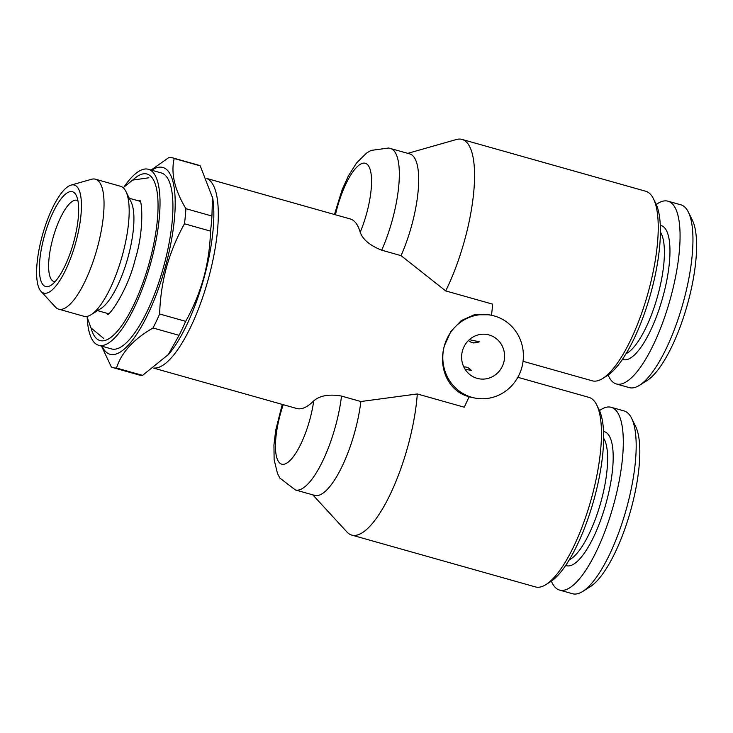 <?xml version="1.0" encoding="UTF-8"?>
<svg xmlns="http://www.w3.org/2000/svg" width="733" height="733" viewBox="0 0 733 733"><rect width="100%" height="100%" fill="white"/><g stroke="black" fill="none" stroke-linecap="round" stroke-linejoin="round"><path stroke-width="1.1" d="M608.133 375.039A94.96 28.807 -74.2 0 0 616.38 383.964L629.28 387.61A94.96 28.807 -74.2 0 0 639.451 385.338L647.056 380.564A87.923 26.681 -74.2 0 0 687.682 303.535A87.923 26.681 -74.2 0 0 692.328 220.12L688.342 212.066A94.96 28.807 -74.2 0 0 680.856 204.819L667.955 201.181A94.96 28.807 -74.2 0 0 656.264 204.48M639.451 385.338A94.96 28.807 -74.2 0 0 683.321 302.152A94.96 28.807 -74.2 0 0 688.342 212.066M616.38 383.964A94.96 28.807 -74.2 0 0 670.42 298.514A94.96 28.807 -74.2 0 0 667.955 201.181M626.074 353.691A65.42 19.846 -74.2 0 0 657.767 295.573A65.42 19.846 -74.2 0 0 660.396 232.059M622.482 359.326A69.635 21.129 -74.2 0 0 662.889 296.929A69.635 21.129 -74.2 0 0 660.277 225.379M491.788 315.355L488.975 314.759L474.333 314.741L461.277 320.568L450.942 331.353L444.4 345.729A42.202 40.205 101.9 0 0 471.896 397.332A42.202 40.205 101.9 0 0 474.416 397.955A42.202 40.205 101.9 0 0 522.153 366.253A42.202 40.205 101.9 0 0 494.308 315.969A42.202 40.205 101.9 0 0 491.788 315.355A42.202 40.205 101.9 0 0 444.4 345.729C438.105 367.746 448.055 391.193 469.074 396.745A98.479 29.879 105.8 0 1 464.218 407.2L417.306 393.96L360.865 401.528L341.514 396.067C329.154 393.933 319.89 395.536 313.733 400.869A98.479 29.879 105.8 0 1 296.755 408.501L153.664 368.122M282.251 404.405L275.718 430.262L273.94 444.977L274.124 459.692L277.495 473.509L279.905 478.108L295.362 489.946L314.714 495.407A70.341 21.339 -74.2 0 0 315.144 495.508A70.341 21.339 -74.2 0 0 360.865 401.528M312.808 494.867L346.929 531.984A98.479 29.879 -74.2 0 0 351.767 535.09A98.479 29.879 -74.2 0 0 352.362 535.246A98.479 29.879 -74.2 0 0 391.743 491.11A98.479 29.879 -74.2 0 0 417.306 393.96M351.767 535.09L535.429 586.922A98.479 29.879 -74.2 0 0 536.025 587.069A98.479 29.879 -74.2 0 0 545.975 584.567A98.479 29.879 -74.2 0 0 590.926 500.254A98.479 29.879 -74.2 0 0 596.68 404.882A98.479 29.879 -74.2 0 0 588.92 397.368L517.828 377.303M407.786 153.353L456.283 139.545A98.479 29.879 105.8 0 1 461.433 139.27A98.479 29.879 105.8 0 1 462.028 139.417A98.479 29.879 105.8 0 1 473.426 195.115A98.479 29.879 105.8 0 1 445.691 290.9L492.603 304.14A98.479 29.879 105.8 0 1 491.495 315.291M462.028 139.417L645.691 191.24A98.479 29.879 105.8 0 1 653.451 198.762A98.479 29.879 105.8 0 1 647.706 294.135A98.479 29.879 105.8 0 1 602.746 378.448A98.479 29.879 105.8 0 1 592.795 380.949A98.479 29.879 105.8 0 1 592.2 380.803L523.06 361.287M653.451 198.762L655.843 203.591A94.255 28.596 105.8 0 1 650.336 294.877A94.255 28.596 105.8 0 1 607.318 375.58L602.746 378.448M206.871 178.568A98.479 29.879 105.8 0 1 208.3 279.108A98.479 29.879 105.8 0 1 153.802 368.021M489.076 334.954A22.512 21.44 101.9 0 0 487.738 334.624A22.512 21.44 101.9 0 0 462.276 351.528A22.512 21.44 101.9 0 0 477.128 378.347A22.512 21.44 101.9 0 0 478.475 378.677A22.512 21.44 101.9 0 0 503.928 361.772A22.512 21.44 101.9 0 0 489.076 334.954M551.363 581.168A94.96 28.807 -74.2 0 0 559.609 590.092L572.51 593.73A94.96 28.807 -74.2 0 0 582.68 591.467L590.285 586.684A87.923 26.681 -74.2 0 0 630.902 509.655A87.923 26.681 -74.2 0 0 635.557 426.249L631.571 418.195A94.96 28.807 -74.2 0 0 624.085 410.947L611.185 407.301A94.96 28.807 -74.2 0 0 599.493 410.599M582.68 591.467A94.96 28.807 -74.2 0 0 626.55 508.281A94.96 28.807 -74.2 0 0 631.571 418.195M559.609 590.092A94.96 28.807 -74.2 0 0 613.649 504.634A94.96 28.807 -74.2 0 0 611.185 407.301M569.303 559.82A65.42 19.846 -74.2 0 0 600.987 501.693A65.42 19.846 -74.2 0 0 603.625 438.178M565.711 565.445A69.635 21.129 -74.2 0 0 606.109 503.049A69.635 21.129 -74.2 0 0 603.506 431.499M73.666 242.174A49.239 14.935 -74.2 0 0 76.278 195.464A49.239 14.935 -74.2 0 0 44.374 236.008A49.239 14.935 -74.2 0 0 50.925 285.311A49.239 14.935 -74.2 0 0 73.666 242.174M77.918 200.723A42.202 12.809 -74.2 0 0 76.928 200.292A42.202 12.809 -74.2 0 0 52.913 238.271A42.202 12.809 -74.2 0 0 54.013 281.536A42.202 12.809 -74.2 0 0 55.076 281.683M91.103 328.182A86.521 26.251 -74.2 0 0 105.076 340.451A86.521 26.251 -74.2 0 0 149.266 262.707A86.521 26.251 -74.2 0 0 151.264 176.754A86.521 26.251 -74.2 0 0 132.939 179.915M42.312 235.577A56.157 17.042 -74.2 0 0 41.011 291.368A56.157 17.042 -74.2 0 0 75.728 242.605A56.157 17.042 -74.2 0 0 71 185.119A56.157 17.042 -74.2 0 0 42.312 235.577M41.011 291.368L55.433 307.054A67.528 20.487 -74.2 0 0 58.741 309.179A67.528 20.487 -74.2 0 0 97.177 248.414A67.528 20.487 -74.2 0 0 95.418 179.2A67.528 20.487 -74.2 0 0 91.488 179.283L71 185.119M58.741 309.179L83.901 316.28A67.528 20.487 -74.2 0 0 91.13 314.668A67.528 20.487 -74.2 0 0 122.329 255.515A67.528 20.487 -74.2 0 0 125.902 191.45A67.528 20.487 -74.2 0 0 120.578 186.301L95.418 179.2M91.13 314.668L101.026 308.456A58.383 17.711 -74.2 0 0 128 257.31A58.383 17.711 -74.2 0 0 131.088 201.923L125.902 191.45M101.53 346.104L111.315 366.94A109.034 33.077 -74.2 0 0 113.148 367.654L139.188 375.003A109.034 33.077 -74.2 0 0 142.541 375.378L168.773 354.204A97.068 29.448 -74.2 0 0 204.012 277.926A97.068 29.448 -74.2 0 0 212.753 198.341L200.246 165.86L174.207 158.511A109.034 33.077 -74.2 0 0 172.374 157.787A109.034 33.077 -74.2 0 0 169.021 157.421L151.108 170.065M185.678 321.338C193.338 307.64 199.339 293.127 203.692 277.807C207.778 262.597 210.05 247.03 210.527 231.124L184.487 223.776C176.754 237.639 170.752 252.152 166.473 267.307C162.359 282.691 160.087 298.249 159.638 313.99L185.678 321.338A109.034 33.077 -74.2 0 1 179.072 335.338L153.032 327.99C133.553 339.187 121.376 352.527 116.501 368.03L142.541 375.378M167.894 355.239L179.072 335.338M102.079 346.26A97.068 29.448 -74.2 0 0 165.31 267.004A97.068 29.448 -74.2 0 0 151.749 170.248M113.148 367.654A109.034 33.077 -74.2 0 0 116.501 368.03M153.032 327.99A109.034 33.077 -74.2 0 0 159.638 313.99M87.227 318.012A91.442 27.744 -74.2 0 0 98.689 345.307L111.59 348.945A91.442 27.744 -74.2 0 0 163.633 266.656A91.442 27.744 -74.2 0 0 161.26 172.924L148.359 169.286A91.442 27.744 -74.2 0 0 124.317 186.558M98.689 345.307A91.442 27.744 -74.2 0 0 150.732 263.019A91.442 27.744 -74.2 0 0 148.359 169.286M200.246 165.86A109.034 33.077 -74.2 0 0 198.414 165.136L172.374 157.787M184.487 223.776A109.034 33.077 -74.2 0 0 185.898 208.685L211.938 216.033L212.506 196.765M174.207 158.511C170.716 173.061 174.61 189.792 185.898 208.685M210.527 231.124A109.034 33.077 -74.2 0 0 211.938 216.033M545.975 584.567L550.538 581.7A94.255 28.596 -74.2 0 0 593.565 501.005A94.255 28.596 -74.2 0 0 599.072 409.71L596.68 404.882M469.331 339.691L479.3 341.789L473.646 342.962L472.07 342.513A94.255 28.596 105.8 0 1 468.451 340.515M463.778 366.876A94.255 28.596 105.8 0 1 466.5 367.206L468.066 367.654L471.392 370.486L465.015 369.148M206.825 178.476L350.246 218.947A98.479 29.879 105.8 0 1 360.187 232.233C362.844 239.59 370.018 245.573 381.691 250.182L401.043 255.643L445.691 290.9M334.45 214.494L342.219 189.481L348.377 175.938L356.504 163.019L366.546 153.087L370.98 150.43L388.655 148.011L409.692 153.884A70.341 21.339 105.8 0 1 401.043 255.643M479.3 341.789A94.255 28.596 105.8 0 1 472.07 342.513M466.5 367.206A94.255 28.596 105.8 0 1 471.392 370.486M283.231 404.689A49.239 14.935 -74.2 0 0 282.04 464.246A49.239 14.935 -74.2 0 0 313.733 400.869M295.362 489.946A70.341 21.339 -74.2 0 0 295.784 490.047A70.341 21.339 -74.2 0 0 341.514 396.067M335.439 214.769A49.239 14.935 105.8 0 1 364.961 163.202A49.239 14.935 105.8 0 1 360.187 232.233M390.341 148.423A70.341 21.339 105.8 0 1 381.691 250.182M86.87 316.409L90.91 327.853L103.582 338.353M139.646 200.411C141.863 199.037 144.538 229.649 135.257 259.17C127.56 291.358 108.264 317.151 107.531 314.219M148.891 177.771L132.591 180.107L123.181 187.74M469.038 396.828L474.416 397.955M108.383 313.687L97.553 310.627M140.095 201.309L129.265 198.249"/></g></svg>
